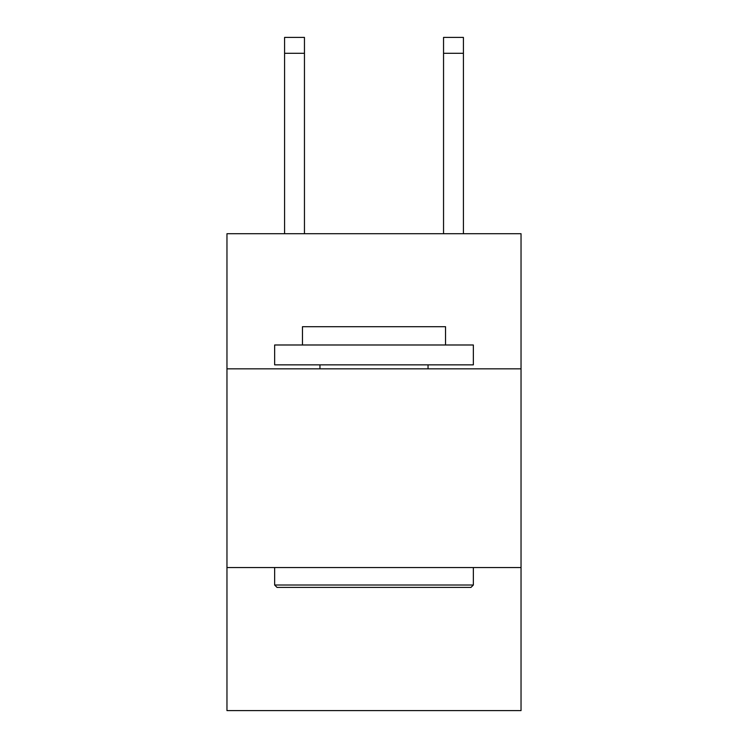 <?xml version="1.0" encoding="UTF-8"?>
<svg xmlns="http://www.w3.org/2000/svg" width="748" height="748" viewBox="0 0 748 748"><rect width="100%" height="100%" fill="white"/><g stroke="black" fill="none" stroke-linecap="round" stroke-linejoin="round"><path stroke-width="1.12" d="M521.038 368.829L521.038 233.713L226.962 233.713L226.962 368.829L521.038 368.829L521.038 710.6L226.962 710.6L226.962 368.829M521.038 567.536L226.962 567.536M277.031 587.404L274.647 585.02L473.353 585.02L470.969 587.404L277.031 587.404M473.353 344.987L473.353 364.856L274.647 364.856L274.647 344.987L473.353 344.987M302.463 344.987L302.463 326.708L445.537 326.708L445.537 344.987M473.353 567.536L473.353 585.02M274.647 567.536L274.647 585.02M428.043 364.856L428.043 368.829M319.957 364.856L319.957 368.829M304.455 233.713L304.455 53.295L284.586 53.295L284.586 37.4L304.455 37.4L304.455 53.295M284.586 233.713L284.586 53.295M463.414 233.713L463.414 37.4L443.545 37.4L443.545 233.713M304.455 37.4L284.586 37.4M443.545 53.295L463.414 53.295"/></g></svg>
